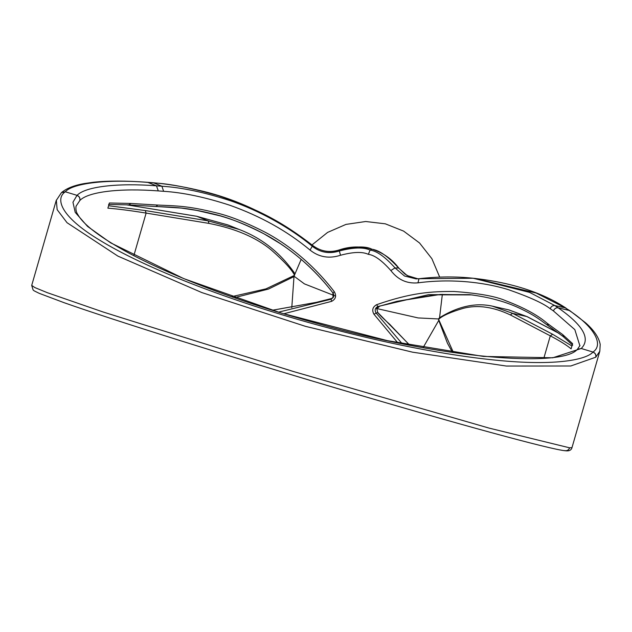 <?xml version="1.0" encoding="UTF-8"?>
<svg xmlns="http://www.w3.org/2000/svg" width="632" height="632" viewBox="0 0 632 632"><rect width="100%" height="100%" fill="white"/><g stroke="black" fill="none" stroke-linecap="round" stroke-linejoin="round"><path stroke-width="0.95" d="M564.558 450.6C566.991 451.066 568.697 450.15 569.661 447.835L571.992 447.606L599.815 351.21L595.771 357.206L570.799 365.983L506.374 366.047L412.601 352.19L305.454 326.341L201.821 292.569L117.923 256.126L67.039 222.709L57.149 209.666L56.335 200.099M569.661 447.835L489.034 428.093L293.43 371.521L102.85 311.916L47.424 292.719L34.839 287.56L31.711 285.38M163.625 191.306L158.284 190.911C119.89 187.965 88.077 191.773 79.893 200.455L79.829 200.51C80.232 198.085 79.284 196.386 76.986 195.422L72.949 202.232L75.216 212.368L87.587 226.446L110.663 242.854L183.699 278.601L281.477 313.148L387.424 340.656L483.433 356.432L552.771 357.791L581.243 348.493C590.865 338.807 583.178 325.251 558.182 307.824L554.872 305.588L529.513 292.363L473.178 278.254L418.984 278.72L417.965 282.844C406.929 283.855 397.884 279.755 390.837 270.543C381.902 260.463 374.397 255.059 368.33 254.325C362.476 251.568 353.201 251.876 340.522 255.257C329.146 258.923 318.994 257.2 310.059 250.075C287.323 231.122 260.629 216.199 229.969 205.297C205.171 197.192 183.059 192.531 163.625 191.306L161.903 186.227L156.467 185.824C117.489 182.782 85.273 186.59 77.057 195.359L76.986 195.422M579.892 345.815L574.828 329.635L553.419 310.92L550.164 308.708C543.591 303.463 529.758 297.143 508.642 289.74C489.674 283.776 456.328 277.772 417.965 282.844M397.757 342.789L373.915 314.183C371.719 310.122 372.635 306.954 376.664 304.671C411.859 292.458 431.735 291.36 454.076 291.486C478.779 293.248 496.12 296.384 506.09 300.879C524.094 307.729 537.824 315.218 547.265 323.355L562.646 334.549L572.6 343.674L571.407 347.829M109.376 202.99L107.882 208.165L109.376 202.99L130.935 203.457L157.755 205.06C176.281 205.945 187.538 205.7 215.994 212.787C229.945 216.025 246.654 222.677 266.104 232.726C283.705 242.159 310.399 260.51 334.391 291.826C336.643 295.958 335.734 299.126 331.642 301.346L283.705 313.796M79.829 200.51L76.022 206.277C75.642 209.563 76.219 212.289 77.752 214.446C83.558 224.897 100.804 237.885 129.497 253.416C153.142 265.969 181.992 278.546 216.049 291.162C247.981 302.941 281.73 313.717 317.288 323.481C440.646 358.51 561.793 368.029 577.348 349.37L581.179 348.548M564.51 450.592C566.951 451.066 568.65 450.142 569.614 447.835M595.771 357.206C596.173 354.781 595.233 353.083 592.934 352.119C586.931 359.181 557.448 366.536 494.864 360.066C435.669 354.204 356.021 337.235 281.627 314.625C207.146 292.142 139.269 264.429 100.077 240.413C58.207 215.236 55.964 197.982 65.238 191.844L65.301 191.788C72.743 183.043 108.862 178.975 148.228 182.451L153.908 182.909C169.961 183.77 191.401 188.036 218.23 195.691C256.711 208.465 282.425 221.919 312.714 245.5C321.127 251.623 329.936 253.116 339.155 249.98L339.337 250.983C329.319 254.127 320.353 252.587 312.437 246.362C290.586 228.057 259.705 210.653 229.827 200.557C204.341 192.27 181.7 187.499 161.903 186.227L153.331 182.759C167.362 183.983 182.285 186.44 198.1 190.129C237.395 198.811 275.592 217.266 312.698 245.477L310.059 250.075M565.292 450.75L565.261 450.75C550.843 449.573 456.423 423.732 342.22 389.92C231.826 357.285 114.005 320.337 64.061 302.681L39.152 293.311L34.254 290.886L33.133 290.041L31.703 285.411L56.193 200.549L61.438 192.642L65.238 191.844M312.658 245.461L312.698 245.477C320.732 251.473 329.556 252.966 339.179 249.956L339.155 249.98C354.979 246.251 365.912 245.998 371.956 249.229C379.303 250.248 388.198 256.521 398.634 268.047L407.127 275.528L417.942 278.823L409.971 276.895L404.907 274.051L398.792 268.071L395.016 267.897C385.149 256.876 376.838 250.944 370.091 250.098C363.566 247.057 353.32 247.349 339.337 250.983L340.522 255.257M339.21 249.964L339.179 249.956C350.073 246.243 361.022 245.998 372.011 249.221L370.091 250.098L368.33 254.325M475.477 278.499L536.157 293.035L565.206 307.831L568.674 310.146C593.298 326.072 604.437 344.266 592.998 352.063L592.934 352.119M475.477 278.491L473.178 278.254C455.988 276.374 437.913 276.532 418.937 278.72L418.984 278.72M418.89 278.728L416.093 278.894L404.456 275.987L395.016 267.897L390.837 270.543M402.126 343.674L375.993 312.864C374.507 310.154 375.116 308.037 377.825 306.52L428.654 294.646L469.363 294.63L473.226 295.097M572.703 345.222L563.199 336.579L547.739 325.369M548.331 325.646L547.265 323.355M390.221 324.785L390.118 324.666C383.845 319.113 379.737 315.092 377.778 312.579L376.822 308.93L379.627 306.18L396.785 301.361M376.822 308.93L376.877 308.89C376.925 308.155 377.841 307.247 379.619 306.18L396.817 301.353L435.164 294.82L471.764 294.907L440.338 294.449L396.896 301.338M572.379 344.456L572.426 344.061M543.804 358.328L550.298 335.845C559.739 340.79 566.675 345.127 571.107 348.848L571.202 348.311M571.873 345.981L552.644 334.273L550.298 335.845L510.308 314.91C493.308 306.868 477.721 304.648 463.556 308.258C451.066 311.924 442.834 315.534 438.845 319.105L439.461 317.801L438.79 318.552M438.576 319.279L453.476 352.617M389.747 324.35L409.623 345.151M409.749 345.175L377.746 312.469L373.915 314.183M334.391 291.826L332.898 292.877C317.872 273.34 300.35 256.916 280.308 243.636L264.073 233.872C249.545 226.074 234.907 220.07 220.181 215.868L196.671 210.385L181.234 208.062L155.993 206.49C174.701 207.407 185.934 207.178 214.469 214.28C228.452 217.527 245.169 224.155 264.611 234.156C282.212 243.541 308.874 261.774 332.898 292.877L333.056 297.664L331.065 299.22L278.435 312.184M272.281 310.28L316.545 302.301L272.218 310.265M333.246 297.356L331.5 298.525L316.869 302.246M108.83 205.763L145.273 210.551L208.157 220.868L239.196 229.463L227.883 224.921L196.836 216.318L208.157 220.868L209.002 223.404C235.357 228.531 256.118 237.395 271.286 249.988C284.21 261.356 291.96 269.785 294.544 275.276M294.243 275.465L265.961 288.871L231.446 296.716M331.626 298.486L331.065 299.22L331.642 301.346M155.993 206.49L157.755 205.06M130.935 203.457L128.896 204.831M156.294 206.561L129.268 204.91M571.107 348.848L572.6 343.674M145.273 210.551L146.118 213.087C131.266 210.653 118.516 209.01 107.882 208.165M209.002 223.404L146.118 213.087L133.826 255.691M158.284 190.911L156.467 185.824L147.588 182.3L153.331 182.759M79.893 200.455C80.296 198.021 79.348 196.331 77.057 195.359L65.301 191.788L61.517 192.578C66.589 188.328 74.173 185.326 84.269 183.564L93.718 182.221C108.191 180.689 126.147 180.713 147.596 182.3M372.058 249.261L372.011 249.221C382.945 252.658 391.872 258.938 398.792 268.071M553.419 310.92C554.406 308.637 555.994 307.61 558.182 307.824L569.732 310.604L565.206 307.831L554.872 305.588C552.716 305.39 551.144 306.425 550.164 308.716M595.834 357.151C596.237 354.726 595.297 353.027 592.998 352.063L581.243 348.493L577.403 349.322L579.994 345.491M565.316 450.758L565.316 450.758C569.1 451.256 571.328 450.213 572 447.606M376.664 304.671L377.825 306.52L379.627 306.18M562.646 334.549L563.886 336.927M559.138 333.443L526.859 316.553L512.647 313.346L492.818 306.315M552.644 334.273L512.647 313.346L510.308 314.91M439.461 317.801C458.848 305.809 477.302 302.12 494.817 306.733L509.029 309.941L527.246 316.695L508.689 309.87M377.746 312.469L376.846 308.835M196.362 216.239L133.47 205.929M133.952 206.008L126.455 204.815M294.86 273.585C280.513 252.887 261.964 238.185 239.196 229.471L239.789 229.708M332.89 292.893L332.898 292.877C333.933 294.283 333.98 295.879 333.048 297.68M301.18 259.373L294.03 276.192L304.403 283.871L335.624 296.124M438.648 318.955L418.115 317.928L375.716 308.305M475.153 278.459C512.639 282.891 542.983 292.813 566.177 308.234M569.732 310.604L585.509 322.755C593.985 330.196 598.883 337.417 600.195 344.408L599.815 351.218M418.937 278.72L416.093 278.894M547.754 325.385C540.826 320.511 536.165 316.15 521.582 309.167C506.896 301.938 489.508 297.095 469.41 294.638M558.87 333.246L527.246 316.695M227.875 224.921L196.607 216.255L126.708 204.823M333.467 297.064L331.563 298.502L316.537 302.301M129.323 204.91L108.601 204.444M293.896 276.658L268.497 289.061L234.251 297.704M438.64 320.061L447.424 343.168L452.496 352.474M311.995 244.924L327.605 232.402L345.965 224.407L365.699 221.508L385.33 223.823L403.603 231.099L419.545 242.98L431.885 258.701L439.69 277.108M442.345 294.346L439.556 317.738M294.03 276.192L291.787 307.65M423.092 347.663L438.742 320.424"/></g></svg>
